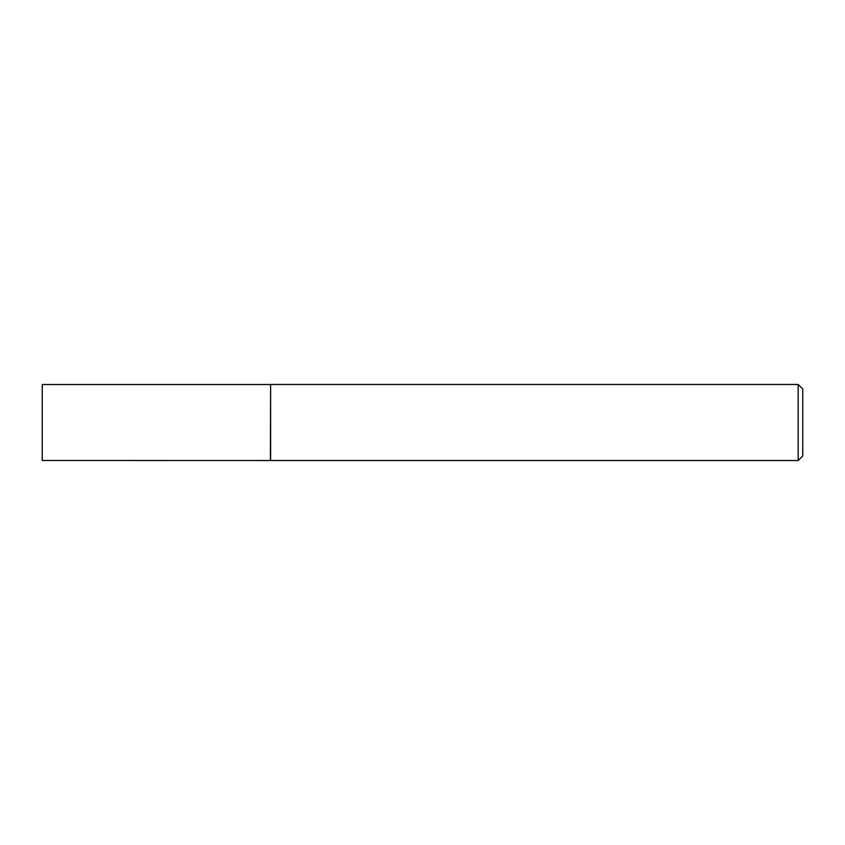 <?xml version="1.0" encoding="UTF-8"?>
<svg xmlns="http://www.w3.org/2000/svg" width="845" height="845" viewBox="0 0 845 845"><rect width="100%" height="100%" fill="white"/><g stroke="black" fill="none" stroke-linecap="round" stroke-linejoin="round"><path stroke-width="1.27" d="M270.4 460.483L270.611 384.475L270.611 460.525L42.25 460.483L42.25 384.517L270.4 384.517M798.187 384.475L802.75 389.038L802.75 455.962L798.187 460.525L798.187 384.475L270.611 384.475M798.187 460.525L270.611 460.525"/></g></svg>
